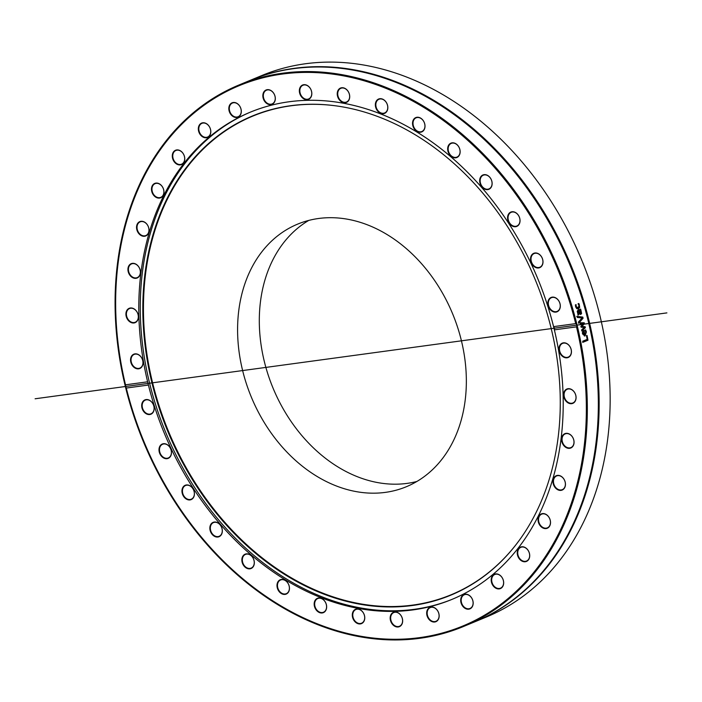 <?xml version="1.0" encoding="UTF-8"?>
<svg xmlns="http://www.w3.org/2000/svg" width="702" height="702" viewBox="0 0 702 702"><rect width="100%" height="100%" fill="white"/><g stroke="black" fill="none" stroke-linecap="round" stroke-linejoin="round"><path stroke-width="1.05" d="M251.097 79.967L262.109 75.412A293.103 224.649 67.5 0 1 599.885 315.54A293.103 224.649 67.5 0 1 486.372 617.014L475.368 621.577A293.103 224.649 -112.5 0 0 588.873 320.094A293.103 224.649 -112.5 0 0 294.375 68.322A293.103 224.649 -112.5 0 0 251.097 79.967A293.103 224.649 -112.5 0 0 250.693 80.142M125.597 385.617L125.509 384.819A292.401 224.113 67.5 0 1 282.309 74.061A292.401 224.113 67.5 0 1 575.71 323.622L576.877 324.263A293.103 224.649 -112.5 0 0 239.285 84.863A293.103 224.649 -112.5 0 0 125.597 385.617L125.948 387.065A293.103 224.649 -112.5 0 0 463.548 626.465A293.103 224.649 -112.5 0 0 577.237 325.719L576.491 326.851L554.369 329.861L554.475 328.036L553.58 326.632L575.71 323.622M576.877 324.263L577.237 325.719M580.247 323.675A293.103 224.649 -112.5 0 0 580.027 322.771L584.204 322.762A293.103 224.649 67.5 0 1 584.441 323.719L581.861 326.439L585.143 326.728A293.103 224.649 67.5 0 1 585.363 327.685L581.923 330.835A293.103 224.649 -112.5 0 0 581.677 329.756L584.371 327.448L581.089 327.202A293.103 224.649 -112.5 0 0 580.887 326.342L583.467 323.622L580.282 323.815A293.103 224.649 -112.5 0 0 580.247 323.675M463.548 626.465L474.561 621.911A293.103 224.649 -112.5 0 0 588.065 320.437A293.103 224.649 -112.5 0 0 293.568 68.656A293.103 224.649 -112.5 0 0 250.289 80.309L239.285 84.863M577.272 317.453A293.103 224.649 -112.5 0 0 576.983 316.348L582.783 317.076A293.103 224.649 67.5 0 1 583.09 318.252L578.738 323.174A293.103 224.649 -112.5 0 0 578.439 322.007L582.072 317.988L577.272 317.453M586.442 335.679L587.039 335.424A293.103 224.649 67.5 0 1 587.986 340.216L582.923 342.313A293.103 224.649 -112.5 0 0 582.713 341.216L587.179 339.364A293.103 224.649 -112.5 0 0 586.442 335.679M585.345 329.966L586.126 331.949L585.082 335.854L582.458 333.827L582.493 331.862L583.985 330.493A293.103 224.649 67.5 0 1 584.915 334.775L585.837 332.169L584.933 330.291A293.103 224.649 -112.5 0 0 584.915 330.23L585.617 329.94L586.398 331.923L585.082 335.854L584.485 336.004M580.361 309.143L581.326 313.583L580.607 314.487L579.457 313.776L578.299 311.214L577.834 311.863L578.755 314.698A293.103 224.649 67.5 0 1 578.773 314.759L578.123 315.022L577.211 311.249L578.027 310.17L580.624 309.091A293.103 224.649 67.5 0 1 580.914 310.126L581.598 313.54L580.633 314.514M578.501 303.554L579.44 307.494L578.448 308.845L576.737 308.669L575.622 306.818L575.377 304.896L576.096 304.598A293.103 224.649 67.5 0 1 576.114 304.659L576.184 306.607L578.141 307.783L579.045 305.423L578.062 303.852A293.103 224.649 -112.5 0 0 578.044 303.79L578.764 303.492L579.203 304.212L579.703 307.441L578.044 308.977M577.685 307.906L578.141 307.783M576.491 326.851A292.401 224.113 67.5 0 1 419.691 637.618A292.401 224.113 67.5 0 1 126.29 388.057L125.948 387.065M576.711 316.391L582.52 317.12L582.818 318.296L578.466 323.218M586.767 335.451L587.714 340.233L582.651 342.322M583.037 332.379L583.722 331.713L582.993 333.669L583.555 334.784L584.424 334.977A293.103 224.649 -112.5 0 0 583.722 331.713M582.765 332.406L583.283 334.81L584.424 334.977M583.283 334.81L584.152 335.003L583.283 334.81M583.713 330.519L584.915 334.775M584.81 335.872L584.354 336.004M579.755 322.806L583.941 322.797L584.169 323.754L581.598 326.474L584.871 326.763L585.091 327.711L581.651 330.87M578.931 310.951L579.984 310.512L578.931 310.951L580.536 313.39L580.879 311.951L579.984 310.512M578.659 311.004L579.326 312.776L580.536 313.39M578.422 311.161L577.571 311.916L578.509 314.803L577.851 315.075M575.833 304.659L575.921 306.66L577.878 307.836M125.509 384.819L147.631 381.809L148.42 385.047L126.29 388.057M148.42 385.047A263.654 202.088 -112.5 0 0 451.869 599.438A263.654 202.088 -112.5 0 0 554.369 329.861M576.079 397.981A7.766 5.949 -112.5 0 0 567.005 388.961A7.766 5.949 -112.5 0 0 566.435 401.623A7.766 5.949 -112.5 0 0 576.079 397.981M564.97 487.074A7.766 5.949 -112.5 0 0 558.459 475.377A7.766 5.949 -112.5 0 0 554.229 486.214A7.766 5.949 -112.5 0 0 564.97 487.074M528.044 560.336A7.766 5.949 -112.5 0 0 524.885 547.376A7.766 5.949 -112.5 0 0 517.506 555.071A7.766 5.949 -112.5 0 0 528.044 560.336M469.77 608.932A7.766 5.949 -112.5 0 0 470.34 596.27A7.766 5.949 -112.5 0 0 460.696 599.903A7.766 5.949 -112.5 0 0 469.77 608.932M397.174 627A7.766 5.949 -112.5 0 0 401.404 616.163A7.766 5.949 -112.5 0 0 390.663 615.303A7.766 5.949 -112.5 0 0 397.174 627M318.998 612.355A7.766 5.949 -112.5 0 0 326.386 604.659A7.766 5.949 -112.5 0 0 315.839 599.403A7.766 5.949 -112.5 0 0 318.998 612.355M244.691 566.777A7.766 5.949 -112.5 0 0 254.335 563.144A7.766 5.949 -112.5 0 0 245.261 554.124A7.766 5.949 -112.5 0 0 244.691 566.777M183.204 495.761A7.766 5.949 -112.5 0 0 193.945 496.621A7.766 5.949 -112.5 0 0 187.434 484.933A7.766 5.949 -112.5 0 0 183.204 495.761M141.953 407.862A7.766 5.949 -112.5 0 0 152.501 413.118A7.766 5.949 -112.5 0 0 149.342 400.166A7.766 5.949 -112.5 0 0 141.953 407.862M159.67 453.29A7.766 5.949 -112.5 0 0 170.481 456.405A7.766 5.949 -112.5 0 0 165.567 443.883A7.766 5.949 -112.5 0 0 159.67 453.29M211.828 533.976A7.766 5.949 -112.5 0 0 222.183 532.572A7.766 5.949 -112.5 0 0 214.277 522.051A7.766 5.949 -112.5 0 0 211.828 533.976M280.782 593.172A7.766 5.949 -112.5 0 0 289.426 587.425A7.766 5.949 -112.5 0 0 279.466 580.168A7.766 5.949 -112.5 0 0 280.782 593.172M358.195 623.745A7.766 5.949 -112.5 0 0 364.092 614.338A7.766 5.949 -112.5 0 0 353.29 611.231A7.766 5.949 -112.5 0 0 358.195 623.745M434.74 622.007A7.766 5.949 -112.5 0 0 437.179 610.082A7.766 5.949 -112.5 0 0 426.834 611.486A7.766 5.949 -112.5 0 0 434.74 622.007M501.193 588.162A7.766 5.949 -112.5 0 0 499.877 575.157A7.766 5.949 -112.5 0 0 491.233 580.914A7.766 5.949 -112.5 0 0 501.193 588.162M549.526 526.289A7.766 5.949 -112.5 0 0 544.612 513.776A7.766 5.949 -112.5 0 0 538.715 523.183A7.766 5.949 -112.5 0 0 549.526 526.289M573.911 443.866A7.766 5.949 -112.5 0 0 565.996 433.353A7.766 5.949 -112.5 0 0 563.557 445.27A7.766 5.949 -112.5 0 0 573.911 443.866M571.41 350.825A7.766 5.949 -112.5 0 0 561.451 343.568A7.766 5.949 -112.5 0 0 562.767 356.581A7.766 5.949 -112.5 0 0 571.41 350.825M553.58 326.632A263.654 202.088 -112.5 0 0 250.131 112.241A263.654 202.088 -112.5 0 0 147.631 381.809M130.59 360.854A7.766 5.949 -112.5 0 0 140.549 368.102A7.766 5.949 -112.5 0 0 139.233 355.098A7.766 5.949 -112.5 0 0 130.59 360.854M128.089 267.804A7.766 5.949 -112.5 0 0 136.004 278.325A7.766 5.949 -112.5 0 0 138.443 266.4A7.766 5.949 -112.5 0 0 128.089 267.804M152.474 185.381A7.766 5.949 -112.5 0 0 157.388 197.894A7.766 5.949 -112.5 0 0 163.285 188.487A7.766 5.949 -112.5 0 0 152.474 185.381M200.807 123.517A7.766 5.949 -112.5 0 0 202.123 136.521A7.766 5.949 -112.5 0 0 210.767 130.765A7.766 5.949 -112.5 0 0 200.807 123.517M267.26 89.672A7.766 5.949 -112.5 0 0 264.821 101.597A7.766 5.949 -112.5 0 0 275.166 100.184A7.766 5.949 -112.5 0 0 267.26 89.672M343.804 87.925A7.766 5.949 -112.5 0 0 337.908 97.332A7.766 5.949 -112.5 0 0 348.71 100.447A7.766 5.949 -112.5 0 0 343.804 87.925M421.218 118.498A7.766 5.949 -112.5 0 0 412.574 124.254A7.766 5.949 -112.5 0 0 422.534 131.502A7.766 5.949 -112.5 0 0 421.218 118.498M490.171 177.703A7.766 5.949 -112.5 0 0 479.817 179.107A7.766 5.949 -112.5 0 0 487.723 189.619A7.766 5.949 -112.5 0 0 490.171 177.703M542.33 258.38A7.766 5.949 -112.5 0 0 531.519 255.274A7.766 5.949 -112.5 0 0 536.433 267.787A7.766 5.949 -112.5 0 0 542.33 258.38M560.047 303.817A7.766 5.949 -112.5 0 0 549.499 298.552A7.766 5.949 -112.5 0 0 552.658 311.512A7.766 5.949 -112.5 0 0 560.047 303.817M518.796 215.918A7.766 5.949 -112.5 0 0 508.055 215.049A7.766 5.949 -112.5 0 0 514.566 226.746A7.766 5.949 -112.5 0 0 518.796 215.918M457.309 144.893A7.766 5.949 -112.5 0 0 447.665 148.534A7.766 5.949 -112.5 0 0 456.739 157.555A7.766 5.949 -112.5 0 0 457.309 144.893M383.002 99.315A7.766 5.949 -112.5 0 0 375.614 107.011A7.766 5.949 -112.5 0 0 386.161 112.276A7.766 5.949 -112.5 0 0 383.002 99.315M304.826 84.679A7.766 5.949 -112.5 0 0 300.596 95.507A7.766 5.949 -112.5 0 0 311.337 96.376A7.766 5.949 -112.5 0 0 304.826 84.679M232.23 102.746A7.766 5.949 -112.5 0 0 231.66 115.4A7.766 5.949 -112.5 0 0 241.304 111.767A7.766 5.949 -112.5 0 0 232.23 102.746M173.956 151.342A7.766 5.949 -112.5 0 0 177.115 164.294A7.766 5.949 -112.5 0 0 184.494 156.599A7.766 5.949 -112.5 0 0 173.956 151.342M137.03 224.605A7.766 5.949 -112.5 0 0 143.541 236.293A7.766 5.949 -112.5 0 0 147.771 225.465A7.766 5.949 -112.5 0 0 137.03 224.605M125.921 313.689A7.766 5.949 -112.5 0 0 134.995 322.709A7.766 5.949 -112.5 0 0 135.565 310.056A7.766 5.949 -112.5 0 0 125.921 313.689M250.877 111.934A263.654 202.088 -112.5 0 0 165.777 432.537A263.654 202.088 -112.5 0 0 452.614 599.131M559.494 349.763A7.415 5.686 67.5 0 1 562.583 343.392A7.415 5.686 67.5 0 1 571.34 350.71A7.415 5.686 67.5 0 1 568.251 357.09A7.415 5.686 67.5 0 1 559.494 349.763M564.092 394.392A7.415 5.686 67.5 0 1 567.216 389.259A7.415 5.686 67.5 0 1 573.236 390.856A7.415 5.686 67.5 0 1 576.009 397.815A7.415 5.686 67.5 0 1 572.885 402.957A7.415 5.686 67.5 0 1 566.856 401.351A7.415 5.686 67.5 0 1 564.092 394.392M562.214 437.846A7.415 5.686 67.5 0 1 565.198 433.897A7.415 5.686 67.5 0 1 571.647 435.942A7.415 5.686 67.5 0 1 573.841 443.646A7.415 5.686 67.5 0 1 570.866 447.595A7.415 5.686 67.5 0 1 564.417 445.542A7.415 5.686 67.5 0 1 562.214 437.846M553.931 478.808A7.415 5.686 67.5 0 1 556.589 475.956A7.415 5.686 67.5 0 1 563.443 478.483A7.415 5.686 67.5 0 1 564.917 486.802A7.415 5.686 67.5 0 1 562.258 489.654A7.415 5.686 67.5 0 1 555.405 487.118A7.415 5.686 67.5 0 1 553.931 478.808M539.487 516.023A7.415 5.686 67.5 0 1 541.654 514.154A7.415 5.686 67.5 0 1 548.876 517.198A7.415 5.686 67.5 0 1 549.499 525.973A7.415 5.686 67.5 0 1 547.332 527.851A7.415 5.686 67.5 0 1 540.11 524.798A7.415 5.686 67.5 0 1 539.487 516.023M519.322 548.376A7.415 5.686 67.5 0 1 520.849 547.323A7.415 5.686 67.5 0 1 528.413 550.921A7.415 5.686 67.5 0 1 528.053 559.977A7.415 5.686 67.5 0 1 526.526 561.021A7.415 5.686 67.5 0 1 518.962 557.423A7.415 5.686 67.5 0 1 519.322 548.376M494.05 574.877A7.415 5.686 67.5 0 1 494.805 574.473A7.415 5.686 67.5 0 1 502.667 578.641A7.415 5.686 67.5 0 1 501.228 587.767A7.415 5.686 67.5 0 1 500.473 588.171A7.415 5.686 67.5 0 1 492.62 584.003A7.415 5.686 67.5 0 1 494.05 574.877M464.443 594.717A7.415 5.686 67.5 0 1 472.428 599.526A7.415 5.686 67.5 0 1 469.98 608.467A7.415 5.686 67.5 0 1 469.849 608.52A7.415 5.686 67.5 0 1 461.863 603.702A7.415 5.686 67.5 0 1 464.312 594.769A7.415 5.686 67.5 0 1 464.443 594.717M431.388 607.291A7.415 5.686 67.5 0 1 438.636 612.96A7.415 5.686 67.5 0 1 435.96 621.288A7.415 5.686 67.5 0 1 434.871 621.586A7.415 5.686 67.5 0 1 427.623 615.917A7.415 5.686 67.5 0 1 430.291 607.59A7.415 5.686 67.5 0 1 431.388 607.291M395.893 612.232A7.415 5.686 67.5 0 1 402.307 618.541A7.415 5.686 67.5 0 1 399.456 626.254A7.415 5.686 67.5 0 1 397.341 626.57A7.415 5.686 67.5 0 1 390.935 620.27A7.415 5.686 67.5 0 1 393.787 612.556A7.415 5.686 67.5 0 1 395.893 612.232M359.047 609.38A7.415 5.686 67.5 0 1 364.557 616.119A7.415 5.686 67.5 0 1 361.565 623.201A7.415 5.686 67.5 0 1 358.415 623.332A7.415 5.686 67.5 0 1 352.913 616.593A7.415 5.686 67.5 0 1 355.896 609.503A7.415 5.686 67.5 0 1 359.047 609.38M321.964 598.815A7.415 5.686 67.5 0 1 326.527 605.773A7.415 5.686 67.5 0 1 323.455 612.241A7.415 5.686 67.5 0 1 319.27 611.96A7.415 5.686 67.5 0 1 314.707 605.001A7.415 5.686 67.5 0 1 317.778 598.543A7.415 5.686 67.5 0 1 321.964 598.815M285.767 580.861A7.415 5.686 67.5 0 1 289.391 587.846A7.415 5.686 67.5 0 1 286.267 593.69A7.415 5.686 67.5 0 1 281.098 592.804A7.415 5.686 67.5 0 1 277.474 585.828A7.415 5.686 67.5 0 1 280.598 579.984A7.415 5.686 67.5 0 1 285.767 580.861M251.553 556.081A7.415 5.686 67.5 0 1 251.14 568.111A7.415 5.686 67.5 0 1 245.051 566.453A7.415 5.686 67.5 0 1 245.472 554.413A7.415 5.686 67.5 0 1 251.553 556.081M220.375 525.201A7.415 5.686 67.5 0 1 219.138 536.293A7.415 5.686 67.5 0 1 212.232 533.687A7.415 5.686 67.5 0 1 213.469 522.595A7.415 5.686 67.5 0 1 220.375 525.201M193.173 489.18A7.415 5.686 67.5 0 1 191.242 499.201A7.415 5.686 67.5 0 1 183.634 495.524A7.415 5.686 67.5 0 1 185.565 485.503A7.415 5.686 67.5 0 1 193.173 489.18M170.761 449.104A7.415 5.686 67.5 0 1 168.287 457.958A7.415 5.686 67.5 0 1 160.126 453.115A7.415 5.686 67.5 0 1 162.61 444.261A7.415 5.686 67.5 0 1 170.761 449.104M153.843 406.186A7.415 5.686 67.5 0 1 150.974 413.811A7.415 5.686 67.5 0 1 142.427 407.739A7.415 5.686 67.5 0 1 145.305 400.114A7.415 5.686 67.5 0 1 153.843 406.186M142.918 361.741A7.415 5.686 67.5 0 1 139.83 368.111A7.415 5.686 67.5 0 1 131.072 360.793A7.415 5.686 67.5 0 1 134.161 354.413A7.415 5.686 67.5 0 1 142.918 361.741M138.32 317.111A7.415 5.686 67.5 0 1 135.205 322.244A7.415 5.686 67.5 0 1 129.177 320.647A7.415 5.686 67.5 0 1 126.404 313.689A7.415 5.686 67.5 0 1 129.528 308.547A7.415 5.686 67.5 0 1 135.556 310.152A7.415 5.686 67.5 0 1 138.32 317.111M140.198 273.657A7.415 5.686 67.5 0 1 137.223 277.606A7.415 5.686 67.5 0 1 130.765 275.561A7.415 5.686 67.5 0 1 128.571 267.857A7.415 5.686 67.5 0 1 131.546 263.908A7.415 5.686 67.5 0 1 138.004 265.961A7.415 5.686 67.5 0 1 140.198 273.657M148.482 232.695A7.415 5.686 67.5 0 1 145.823 235.547A7.415 5.686 67.5 0 1 138.97 233.02A7.415 5.686 67.5 0 1 137.495 224.701A7.415 5.686 67.5 0 1 140.154 221.85A7.415 5.686 67.5 0 1 147.008 224.386A7.415 5.686 67.5 0 1 148.482 232.695M162.925 195.481A7.415 5.686 67.5 0 1 160.758 197.35A7.415 5.686 67.5 0 1 153.536 194.305A7.415 5.686 67.5 0 1 152.922 185.53A7.415 5.686 67.5 0 1 155.089 183.652A7.415 5.686 67.5 0 1 162.311 186.706A7.415 5.686 67.5 0 1 162.925 195.481M183.09 163.127A7.415 5.686 67.5 0 1 181.564 164.18A7.415 5.686 67.5 0 1 174.008 160.582A7.415 5.686 67.5 0 1 174.368 151.527A7.415 5.686 67.5 0 1 175.895 150.482A7.415 5.686 67.5 0 1 183.45 154.08A7.415 5.686 67.5 0 1 183.09 163.127M208.362 136.627A7.415 5.686 67.5 0 1 207.608 137.03A7.415 5.686 67.5 0 1 199.754 132.862A7.415 5.686 67.5 0 1 201.184 123.736A7.415 5.686 67.5 0 1 201.939 123.333A7.415 5.686 67.5 0 1 209.793 127.501A7.415 5.686 67.5 0 1 208.362 136.627M237.978 116.786A7.415 5.686 67.5 0 1 229.984 111.978A7.415 5.686 67.5 0 1 232.432 103.036A7.415 5.686 67.5 0 1 232.564 102.983A7.415 5.686 67.5 0 1 240.558 107.801A7.415 5.686 67.5 0 1 238.11 116.734A7.415 5.686 67.5 0 1 237.978 116.786M271.033 104.212A7.415 5.686 67.5 0 1 263.785 98.543A7.415 5.686 67.5 0 1 266.453 90.216A7.415 5.686 67.5 0 1 267.55 89.917A7.415 5.686 67.5 0 1 274.789 95.586A7.415 5.686 67.5 0 1 272.122 103.914A7.415 5.686 67.5 0 1 271.033 104.212M306.52 99.272A7.415 5.686 67.5 0 1 300.114 92.962A7.415 5.686 67.5 0 1 302.957 85.249A7.415 5.686 67.5 0 1 305.072 84.933A7.415 5.686 67.5 0 1 311.477 91.234A7.415 5.686 67.5 0 1 308.634 98.947A7.415 5.686 67.5 0 1 306.52 99.272M343.366 102.123A7.415 5.686 67.5 0 1 337.864 95.384A7.415 5.686 67.5 0 1 340.847 88.303A7.415 5.686 67.5 0 1 343.998 88.171A7.415 5.686 67.5 0 1 349.499 94.91A7.415 5.686 67.5 0 1 346.516 102.001A7.415 5.686 67.5 0 1 343.366 102.123M380.449 112.689A7.415 5.686 67.5 0 1 375.886 105.73A7.415 5.686 67.5 0 1 378.966 99.263A7.415 5.686 67.5 0 1 383.143 99.544A7.415 5.686 67.5 0 1 387.715 106.502A7.415 5.686 67.5 0 1 384.635 112.961A7.415 5.686 67.5 0 1 380.449 112.689M416.646 130.642A7.415 5.686 67.5 0 1 413.022 123.657A7.415 5.686 67.5 0 1 416.146 117.813A7.415 5.686 67.5 0 1 421.323 118.699A7.415 5.686 67.5 0 1 424.947 125.676A7.415 5.686 67.5 0 1 421.823 131.52A7.415 5.686 67.5 0 1 416.646 130.642M450.859 155.423A7.415 5.686 67.5 0 1 451.272 143.392A7.415 5.686 67.5 0 1 457.362 145.051A7.415 5.686 67.5 0 1 456.949 157.09A7.415 5.686 67.5 0 1 450.859 155.423M482.037 186.302A7.415 5.686 67.5 0 1 483.274 175.21A7.415 5.686 67.5 0 1 490.18 177.817A7.415 5.686 67.5 0 1 488.952 188.908A7.415 5.686 67.5 0 1 482.037 186.302M509.248 222.323A7.415 5.686 67.5 0 1 511.179 212.302A7.415 5.686 67.5 0 1 518.778 215.979A7.415 5.686 67.5 0 1 516.847 226A7.415 5.686 67.5 0 1 509.248 222.323M531.651 262.399A7.415 5.686 67.5 0 1 534.134 253.545A7.415 5.686 67.5 0 1 542.286 258.389A7.415 5.686 67.5 0 1 539.803 267.243A7.415 5.686 67.5 0 1 531.651 262.399M548.569 305.317A7.415 5.686 67.5 0 1 551.439 297.692A7.415 5.686 67.5 0 1 559.985 303.764A7.415 5.686 67.5 0 1 557.116 311.39A7.415 5.686 67.5 0 1 548.569 305.317M551.184 328.475A259.319 198.763 -112.5 0 0 341.944 106.774A259.319 198.763 -112.5 0 0 167.91 431.651A259.319 198.763 -112.5 0 0 520.673 538.39A259.319 198.763 -112.5 0 0 551.184 328.475M342.164 106.809A259.064 198.561 -112.5 0 0 168.515 431.405A259.064 198.561 -112.5 0 0 520.805 538.215M461.372 340.567A142.111 108.924 -112.5 0 0 297.604 224.14A142.111 108.924 -112.5 0 0 251.334 397.104A142.111 108.924 -112.5 0 0 406.335 486.732A142.111 108.924 -112.5 0 0 461.372 340.567M308.775 220.41A142.111 108.924 -112.5 0 0 273.052 388.118A142.111 108.924 -112.5 0 0 416.874 481.475M576.64 325.166A293.103 224.649 -112.5 0 0 178.545 126.562A293.103 224.649 -112.5 0 0 297.806 615.786A293.103 224.649 -112.5 0 0 576.64 325.166A293.103 224.649 -112.5 0 0 178.545 126.562A293.103 224.649 -112.5 0 0 297.806 615.786A293.103 224.649 -112.5 0 0 576.64 325.166L351 355.835M553.975 328.246A263.654 202.088 -112.5 0 0 195.876 149.596A263.654 202.088 -112.5 0 0 303.15 589.671A263.654 202.088 -112.5 0 0 553.975 328.246M35.1 398.78L666.9 312.89"/></g></svg>
